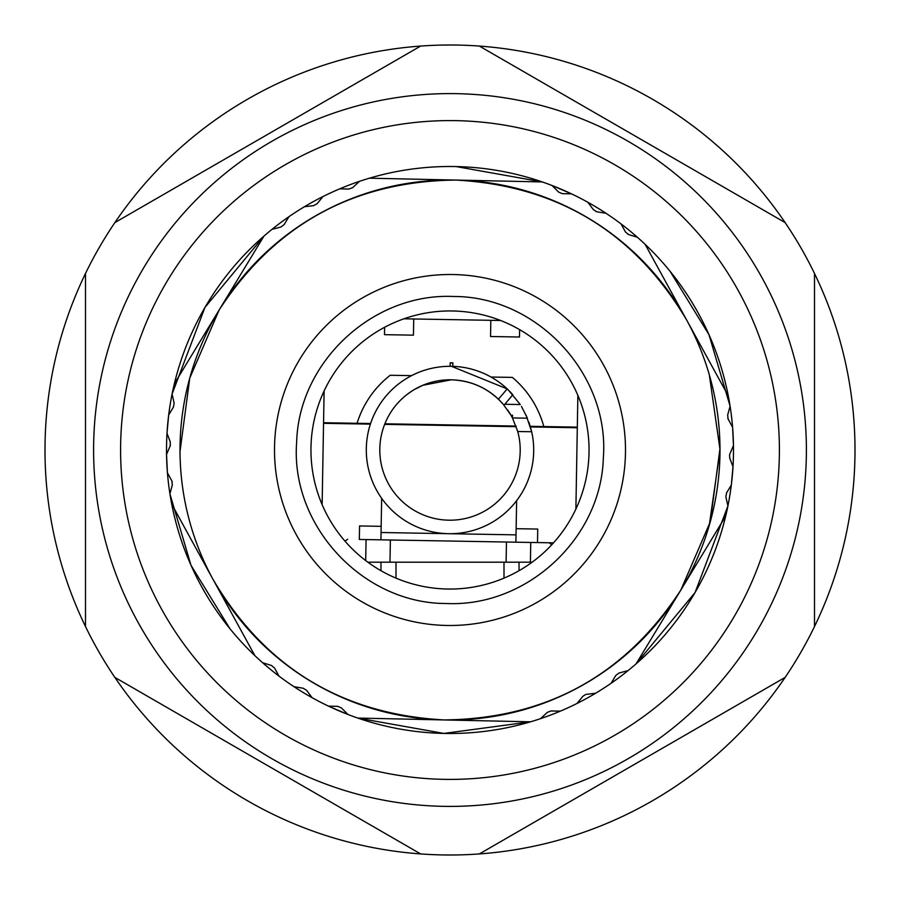 <?xml version="1.0" encoding="UTF-8"?>
<svg xmlns="http://www.w3.org/2000/svg" width="900" height="900" viewBox="0 0 900 900"><rect width="100%" height="100%" fill="white"/><g stroke="black" fill="none" stroke-linecap="round" stroke-linejoin="round"><path stroke-width="1.35" d="M720 450.697L709.256 525.409M720 449.516L709.312 374.794M396 578.137L396 562.185L380.97 562.185L380.97 570.701M380.97 562.185L367.841 562.185M504 578.137L504 562.185L396 562.185M532.159 562.185L519.03 562.185L519.03 570.701M504 562.185L519.03 562.185M420.637 46.069A405 405 0 0 1 785.137 677.396A405 405 0 0 1 85.5 626.535A405 405 0 0 1 420.637 46.069L114.862 222.604M85.5 626.535L85.5 273.465M420.637 853.931L114.862 677.396M479.363 853.931L785.137 677.396M814.5 273.465L814.5 626.535M479.363 46.069L785.137 222.604M731.306 278.618A329.4 329.4 0 0 1 621.383 731.306A329.4 329.4 0 0 1 168.694 621.383A329.4 329.4 0 0 1 278.618 168.694A329.4 329.4 0 0 1 731.306 278.618M754.357 264.566A356.4 356.4 0 0 1 635.434 754.357A356.4 356.4 0 0 1 145.643 635.434A356.4 356.4 0 0 1 264.566 145.643A356.4 356.4 0 0 1 754.357 264.566M322.976 196.549L317.126 203.704L313.582 205.65L304.414 206.741A283.5 283.5 0 0 0 540.517 718.661A283.5 283.5 0 0 0 456.131 166.567A283.5 283.5 0 0 0 304.414 206.741M339.683 188.843L348.919 189.045L352.699 187.605L359.483 181.339M271.98 229.365L280.901 227.014L284.141 224.595L288.934 216.697M180 451.598L189.754 378.079L219.15 309.971L263.981 236.059L204.941 307.451L172.069 394.065L174.116 403.065L173.464 407.059L168.671 414.956L166.995 433.282L170.269 441.923L170.179 445.961L166.534 454.455L167.422 472.838L171.866 480.926L172.339 484.942L169.909 493.853L191.002 565.301L229.984 628.785M174.319 383.884L219.15 309.971C274.916 224.528 353.812 181.226 455.839 180.067L369.428 178.189M530.572 721.811L357.739 718.065L443.869 733.433L530.572 721.811M278.989 676.114L274.545 668.014L271.406 665.46L262.597 662.726M312.12 697.714L306.596 690.311L303.131 688.219L294.019 686.734M337.714 706.342L328.489 706.14L347.94 714.488L341.438 707.929L337.714 706.342L328.489 706.14M720 448.402L710.246 521.921L680.85 590.029C625.084 675.472 546.188 718.774 444.161 719.933C342.281 714.364 265.331 667.688 213.311 579.904L254.891 655.684M171.72 504.124L213.311 579.904M171.866 480.926L172.204 481.68M170.449 445.185L170.179 445.961M456.131 166.567L542.261 181.935L455.839 180.067C557.719 185.636 634.669 232.312 686.689 320.096L645.109 244.316M444.161 719.933A270 270 0 0 1 180.067 444.161A270 270 0 0 1 455.839 180.067A270 270 0 0 1 719.933 455.839A270 270 0 0 1 444.161 719.933M587.88 202.286L593.404 209.689L596.869 211.781L605.981 213.266M562.286 193.657L571.511 193.86L552.06 185.513L558.562 192.071L562.286 193.657L571.511 193.86M621.011 223.886L625.455 231.986L628.594 234.54L637.403 237.274M596.869 211.781L596.059 211.59M628.594 234.54L627.817 234.236M728.28 395.876L686.689 320.096M729.551 454.815L729.731 458.077L733.005 466.718L731.329 485.044L726.536 492.941L725.884 496.935L727.931 505.935L695.059 592.549L636.019 663.941L725.681 516.116M729.821 454.039L733.466 445.545L732.577 427.162L728.134 419.074L727.661 415.058L730.091 406.147L708.998 334.71L670.028 271.226M728.134 419.074L727.796 418.32M560.317 711.158L551.081 710.955L547.301 712.395L540.517 718.661M585.607 694.508L582.874 696.296L577.024 703.451M586.418 694.35L595.586 693.259M628.02 670.635L619.099 672.986L615.859 675.405L611.066 683.303M446.197 625.455A175.5 175.5 0 0 1 274.545 446.197A175.5 175.5 0 0 1 453.803 274.545A175.5 175.5 0 0 1 625.455 453.803A175.5 175.5 0 0 1 446.197 625.455M566.955 708.255L570.398 706.669M333.067 191.745L329.58 193.343M446.681 603.506C526.972 607.219 601.166 538.29 603.337 457.931C609.919 374.423 537.086 296.055 453.319 296.494C373.027 292.781 298.834 361.71 296.662 442.069C290.081 525.577 362.914 603.945 446.681 603.506M446.985 589.016A139.05 139.05 0 0 0 589.016 453.015A139.05 139.05 0 0 0 453.015 310.984A139.05 139.05 0 0 0 310.984 446.985A139.05 139.05 0 0 0 446.985 589.016M490.826 320.321L490.545 336.51L519.48 337.016L519.615 329.625M384.637 327.274L384.502 334.665L413.438 335.171L413.73 318.971M370.598 423.54L323.561 422.719M450.113 366.3L450.169 362.812L452.869 362.858L452.812 366.345M577.316 427.14L530.28 426.319M403.942 318.803L500.614 320.49M515.981 426.071L384.874 423.787M411.559 375.637L390.206 375.266A97.2 97.2 0 0 0 357.075 423.304M490.995 377.032L512.37 377.404A97.2 97.2 0 0 1 543.803 426.555M322.132 504.619L324.113 390.949M577.867 395.381L575.887 509.051M507.757 410.096L510.952 415.181L503.246 404.246C489.364 388.71 472.027 380.565 451.226 379.811A70.2 70.2 0 0 0 379.811 448.774A70.2 70.2 0 0 0 448.774 520.189A70.2 70.2 0 0 0 517.725 431.505L512.438 417.904L517.725 431.505L531.686 431.752L528.975 422.28M510.952 415.181L512.46 417.96L512.505 415.215L510.952 415.181M521.449 406.395L527.411 418.174L512.46 417.96L512.505 415.215M526.129 415.226L531.686 431.752A83.7 83.7 0 0 1 448.537 533.689A83.7 83.7 0 0 1 366.311 448.537A83.7 83.7 0 0 1 451.463 366.311L507.206 388.901A83.7 83.7 0 0 0 451.463 366.311M503.201 404.201L498.442 399.195A70.2 70.2 0 0 0 451.226 379.811L422.82 385.279L414.394 389.509M407.093 394.436L412.425 390.701L407.059 394.47M416.025 388.564L423.596 384.952M416.137 388.507L412.223 390.836M508.387 390.026L520.279 404.539L504.765 404.269M498.442 399.195L507.206 388.901L512.865 394.74L504.011 405.157L512.865 394.74M511.031 392.715L509.906 391.545M407.464 377.91L405.326 379.215M490.826 392.895L497.149 397.991M499.039 399.769L502.267 403.144M516.623 500.659L516.026 534.87L381.049 532.507L381.645 498.308M516.026 534.87L515.903 542.194L380.925 539.831L381.049 532.507M381.161 526.331L359.561 525.96L359.325 539.46L553.511 542.846L537.502 542.565L537.739 529.065L516.139 528.694M323.55 423.315L370.395 424.125M384.649 424.373L516.206 426.668M530.449 426.926L577.305 427.736M551.779 544.736A37.17 37.17 0 0 1 549.169 542.767M344.981 541.136A37.17 37.17 0 0 0 347.659 539.246M366.075 539.572L365.704 560.587M390.375 540L389.981 562.185M506.104 562.185L506.452 542.025M530.404 562.185L530.752 542.452M452.869 363.004A5.4 5.4 0 0 0 451.654 362.835L452.869 363.004M450.169 362.947A5.4 5.4 0 0 1 451.384 362.835L450.169 362.959"/></g></svg>
